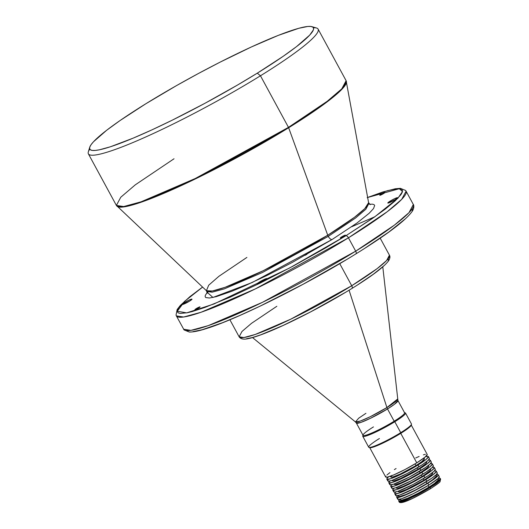 <?xml version="1.0" encoding="UTF-8"?>
<svg xmlns="http://www.w3.org/2000/svg" width="529" height="529" viewBox="0 0 529 529"><rect width="100%" height="100%" fill="white"/><g stroke="black" fill="none" stroke-linecap="round" stroke-linejoin="round"><path stroke-width="0.79" d="M332.073 239.525L252.254 282.479L212.916 297.463L207.275 292.358L205.305 295.374L205.146 296.696L205.794 297.582L209.517 298.006L216.328 296.624L231.742 291.3L244.894 285.792L267.694 275.106L292.411 262.351L332.073 239.525A4.172 1.832 58.3 0 1 328.264 236.384A4.172 1.832 -121.7 0 0 332.073 239.525L357.015 222.98L369.176 213.266L373.527 208.558L374.671 205.483L374.016 204.604L372.555 204.168L369.52 204.267M246.891 257.418L218.874 276.33L208.697 285.204L206.416 290.705A92.337 10.64 -28.5 0 0 327.742 235.233A4.172 1.832 -121.7 0 0 328.264 236.384L262.563 272.442L224.369 288.86L212.083 292.206L206.958 291.413L212.083 292.206L224.369 288.86L262.563 272.442L328.264 236.384L355.587 217.994L365.83 209.246L368.898 203.486L365.83 209.246L355.587 217.994L328.264 236.384A4.172 1.832 58.3 0 1 327.742 235.233L354.47 217.3L364.792 208.644L368.601 202.647L370.234 204.69M390.27 201.046A5.561 0.641 151.5 0 1 397.59 197.727A5.561 0.641 151.5 0 1 395.137 199.711L397.563 197.694L394.885 198.56L390.27 201.046L387.843 203.063L395.137 199.711A5.561 0.641 151.5 0 1 387.817 203.03A5.561 0.641 151.5 0 1 390.27 201.046L390.819 202.058L390.27 201.046M184.674 302.476A5.561 0.641 151.5 0 1 191.994 299.149A5.561 0.641 151.5 0 1 189.547 301.14L191.967 299.123L189.289 299.989L183.894 302.972L182.254 304.492L189.547 301.14A5.561 0.641 151.5 0 1 182.221 304.459A5.561 0.641 151.5 0 1 184.674 302.476L185.223 303.481L184.674 302.476M341.589 236.913A2.923 0.337 151.5 0 1 345.43 235.167A2.923 0.337 151.5 0 1 344.148 236.212L345.351 235.339L344.439 235.418L340.319 237.971L344.148 236.212A2.923 0.337 151.5 0 1 340.299 237.951A2.923 0.337 151.5 0 1 341.589 236.913L341.879 237.442L341.589 236.913M381.045 194.255A2.923 0.337 151.5 0 1 384.887 192.51A2.923 0.337 151.5 0 1 383.604 193.554L384.874 192.496L383.895 192.761L379.776 195.313L383.604 193.554A2.923 0.337 151.5 0 1 379.756 195.294A2.923 0.337 151.5 0 1 381.045 194.255L381.33 194.784L381.045 194.255M259.574 281.924A5.561 0.641 151.5 0 1 266.894 278.598A5.561 0.641 151.5 0 1 264.44 280.588L266.867 278.571L264.189 279.438L258.787 282.42L257.147 283.941L264.44 280.588A5.561 0.641 151.5 0 1 257.12 283.908A5.561 0.641 151.5 0 1 259.574 281.924L260.123 282.936L259.574 281.924M196.213 308.632A2.923 0.337 151.5 0 1 200.055 306.886A2.923 0.337 151.5 0 1 198.765 307.931L200.041 306.873L199.063 307.137L194.943 309.69L198.765 307.931A2.923 0.337 151.5 0 1 194.923 309.67A2.923 0.337 151.5 0 1 196.213 308.632L196.497 309.161L196.213 308.632M400.949 501.704L403.759 501.981L413.023 498.206L430.203 488.875A1.389 0.608 -121.7 0 0 430.282 488.836A1.389 0.608 -121.7 0 0 430.15 487.493L413.294 496.744L403.495 500.956L399.031 501.611A23.64 2.724 -28.5 0 0 430.15 487.493L429.819 486.885A23.64 2.724 151.5 0 1 398.701 501.003A23.64 2.724 151.5 0 1 399.765 499.244M363.033 434.983L362.755 435.909A24.334 2.804 -28.5 0 0 372.912 433.37A24.334 2.804 -28.5 0 0 394.799 421.739L394.171 421.216A23.64 2.724 151.5 0 1 372.905 432.517A23.64 2.724 151.5 0 1 363.033 434.983A23.64 2.724 151.5 0 1 373.474 426.896M368.997 447.408L369.93 447.673A23.64 2.724 -28.5 0 0 400.757 433.357L400.731 432.662A24.334 2.804 151.5 0 1 368.997 447.408A24.334 2.804 151.5 0 1 379.425 438.515M382.791 266.874L397.934 400.519L394.522 404.242L387.512 408.957A4.172 1.832 58.3 0 1 386.904 407.555L397.497 399.137A23.944 2.757 -28.5 0 1 386.904 407.555L349.074 290.209L386.904 407.555A4.172 1.832 -121.7 0 0 387.512 408.957A23.64 2.724 151.5 0 1 356.387 423.074L363.046 435.334A23.64 2.724 -28.5 0 0 394.171 421.216L387.512 408.957L394.171 421.216A23.64 2.724 -28.5 0 0 404.592 412.779L397.934 400.519A23.64 2.724 151.5 0 1 387.512 408.957L370.65 418.208L360.857 422.42L356.387 423.074L355.468 421.957A23.944 2.757 -28.5 0 0 386.904 407.555L370.26 416.72L360.394 421.018L355.468 421.957L358.636 418.241L365.942 413.308M313.406 27.739A130.703 15.057 151.5 0 1 318.108 29.115A130.703 15.057 151.5 0 1 260.466 75.779L288.477 127.363L260.466 75.779L257.292 73.161A127.225 14.66 151.5 0 1 142.843 133.969A127.225 14.66 151.5 0 1 89.732 147.247L88.323 151.889A130.703 15.057 -28.5 0 0 142.883 138.248A130.703 15.057 -28.5 0 0 260.466 75.779A130.703 15.057 151.5 0 1 88.383 153.84L116.393 205.431A130.703 15.057 -28.5 0 0 288.477 127.363A1.389 0.608 58.3 0 1 288.649 127.747L326.459 102.375L341.06 90.135L346.449 81.651A130.63 15.05 151.5 0 1 288.649 127.747L327.742 235.233L288.649 127.747A130.63 15.05 151.5 0 1 117.008 206.224L125.393 206.66L143.478 201.404L197.37 177.956L288.649 127.747A1.389 0.608 -121.7 0 0 288.477 127.363L195.267 178.511L141.084 201.814L123.66 206.555L116.393 205.431L120.744 197.264L135.279 184.846L174.034 158.766M89.732 147.247A127.225 14.66 151.5 0 1 145.898 103.724L176.507 85.605L198.289 73.571L220.203 62.098L251.467 46.922L278.439 35.324L298.792 28.295L307.792 26.47L310.774 26.45L312.712 27.025L313.571 28.196L313.36 29.941L309.71 35.106L296.538 46.612L283.114 56.358L257.292 73.161L237.263 85.189L204.902 103.32L172.256 120.169L151.724 129.962L133.11 138.162L110.33 146.804L99.406 149.8L95.399 150.415L92.416 150.434L90.479 149.859L89.619 148.689L89.837 146.943L91.127 144.635L93.481 141.779L106.653 130.273L120.076 120.526L145.898 103.724A127.225 14.66 151.5 0 1 311.839 26.655A127.225 14.66 151.5 0 1 257.292 73.161L260.466 75.779A130.703 15.057 -28.5 0 0 316.494 27.997L311.839 26.655M355.799 253.933A2.784 1.223 -121.7 0 0 355.951 253.86A2.784 1.223 -121.7 0 0 355.693 251.169L262.483 302.317L208.307 325.619L190.883 330.361L183.609 329.236A130.703 15.057 -28.5 0 0 355.693 251.169L348.446 237.819A2.784 1.223 -121.7 0 0 345.913 235.722L289.68 267.945L213.934 303.99L186.664 312.877L177.268 311.224L184.846 301.127L202.607 287.102L184.614 301.338L178.835 307.587L177.532 309.915L177.321 311.667L178.187 312.844L180.131 313.426L187.16 312.784L192.179 311.568L204.981 307.409L230.122 297.179L260.407 282.989L293.231 266.047L325.771 247.817L345.913 235.722A2.784 1.223 58.3 0 1 348.446 237.819A130.703 15.057 151.5 0 1 176.362 315.886L183.636 317.01L201.053 312.262L255.236 288.966L348.446 237.819L355.693 251.169A130.703 15.057 -28.5 0 0 413.334 204.505L408.983 212.671L394.449 225.089L355.693 251.169A2.784 1.223 58.3 0 1 355.951 253.86A2.784 1.223 58.3 0 1 355.799 253.933M380.186 238.156L389.437 255.203L386.593 260.539L377.084 268.666L351.725 285.733L339.744 263.654L351.725 285.733A85.513 9.853 -28.5 0 0 389.437 255.203C390.29 256.545 390.032 258.37 388.656 260.685C384.166 266.834 371.94 276.085 351.977 288.431C332.08 300.664 311.429 311.931 290.031 322.24C280.026 327.021 271.218 330.876 263.621 333.799C257.074 336.318 251.85 337.958 247.936 338.712C243.545 339.658 240.609 339.016 239.141 336.808A85.513 9.853 -28.5 0 0 351.725 285.733A2.784 1.223 58.3 0 1 351.983 288.424A2.784 1.223 58.3 0 1 351.831 288.49A2.784 1.223 -121.7 0 0 351.983 288.424A2.784 1.223 -121.7 0 0 351.725 285.733L290.745 319.192L255.295 334.434L243.895 337.542L239.141 336.808L241.991 331.465L251.5 323.338L276.852 306.271M88.383 153.84A130.703 15.057 151.5 0 1 89.791 149.152M394.799 421.739A24.334 2.804 151.5 0 1 362.768 436.273L368.693 447.197A24.334 2.804 -28.5 0 0 400.731 432.662L394.799 421.739L400.731 432.662A24.334 2.804 -28.5 0 0 411.463 423.98L405.531 413.056A24.334 2.804 151.5 0 1 394.799 421.739A24.334 2.804 -28.5 0 0 405.234 412.845L404.301 412.58A23.64 2.724 151.5 0 1 394.171 421.216L394.799 421.739M385.899 476.133L385.78 477.098L387.44 477.092L393.702 474.93L404.996 469.54L416.773 462.849A23.64 2.724 -28.5 0 0 427.201 454.411L411.185 424.919A23.64 2.724 151.5 0 1 400.757 433.357A23.64 2.724 151.5 0 1 369.639 447.474L385.654 476.966A23.64 2.724 -28.5 0 0 416.773 462.849L400.757 433.357L416.773 462.849L425.065 457.122L427.227 454.497M390.389 476.219L390.812 476.999A19.117 2.202 -28.5 0 0 415.979 465.58L415.067 463.893L415.979 465.58L421.877 461.592L424.437 458.822M386.838 479.155L387.823 480.973A23.64 2.724 -28.5 0 0 418.948 466.856L417.956 465.037A23.64 2.724 151.5 0 1 386.838 479.155A23.64 2.724 151.5 0 1 388.537 476.821M392.227 480.345L392.478 480.808A19.467 2.242 -28.5 0 0 418.108 469.177L417.374 467.821L418.108 469.177L419.53 468.291L425.607 463.873L426.685 462.564L426.295 462.029M388.815 482.798L389.8 484.617A23.64 2.724 -28.5 0 0 420.925 470.499L419.933 468.681A23.64 2.724 151.5 0 1 388.815 482.798A23.64 2.724 151.5 0 1 389.88 481.04M394.204 483.982L394.455 484.445A19.467 2.242 -28.5 0 0 420.086 472.82L419.352 471.458L420.086 472.82L421.507 471.928L427.584 467.51L428.662 466.208L428.272 465.672M390.792 486.435L391.777 488.26A23.64 2.724 -28.5 0 0 422.902 474.143L421.911 472.318A23.64 2.724 151.5 0 1 390.792 486.435A23.64 2.724 151.5 0 1 391.857 484.676M396.181 487.626L396.433 488.088A19.467 2.242 -28.5 0 0 422.063 476.464L421.329 475.102L422.063 476.464L423.484 475.571L429.561 471.154L430.639 469.851L430.249 469.316M392.769 490.079L393.755 491.897A23.64 2.724 -28.5 0 0 424.88 477.78L423.888 475.961A23.64 2.724 151.5 0 1 392.769 490.079A23.64 2.724 151.5 0 1 393.834 488.32M398.158 491.269L398.41 491.732A19.467 2.242 -28.5 0 0 424.04 480.101L423.306 478.745L424.04 480.101L425.455 479.214L431.538 474.797L432.616 473.488L432.226 472.959M394.746 493.722L395.732 495.541A23.64 2.724 -28.5 0 0 426.857 481.423L425.865 479.605A23.64 2.724 151.5 0 1 394.746 493.722A23.64 2.724 151.5 0 1 395.811 491.963M398.099 495.528L398.555 496.367A21.55 2.48 -28.5 0 0 426.929 483.493L426.07 481.906L426.929 483.493L432.517 479.79L436.432 476.173L436.319 475.677L434.805 475.69M396.724 497.359L397.709 499.184A23.64 2.724 -28.5 0 0 428.834 485.067L427.842 483.241A23.64 2.724 151.5 0 1 396.724 497.359A23.64 2.724 151.5 0 1 397.788 495.6M400.076 499.171L400.532 500.011A21.55 2.48 -28.5 0 0 428.907 487.136L428.047 485.549L428.907 487.136L434.494 483.433L438.409 479.816L437.966 479.221L436.782 479.334M193.019 331.61L202.065 329.772L222.53 322.71L240.007 315.39L259.779 306.298L303.117 284.252L345.946 259.931M365.103 248.081L388.934 231.96L405.082 219.052M412.164 210.476L412.382 208.724M304.962 255.381L306.893 254.37M400.916 501.776L401.035 502.286M401.895 502.378L411.741 498.807L428.49 489.914M431.823 487.857L438.772 482.805M440.002 481.317L439.89 480.808M400.017 499.006L398.707 500.593L398.826 501.135L402.516 500.566L410.206 497.439L420.086 492.486L429.819 486.885L437.113 481.952L440.24 478.857L439.758 478.209L438.191 478.381A23.64 2.724 151.5 0 1 440.247 478.447A23.64 2.724 151.5 0 1 429.819 486.885L430.15 487.493A23.64 2.724 -28.5 0 0 440.578 479.049L437.159 482.772L430.15 487.493A1.389 0.608 58.3 0 1 430.282 488.836A1.389 0.608 58.3 0 1 430.203 488.875M401.161 498.761L400.506 499.931L401.485 500.222L407.872 498.146L418.174 493.233L428.907 487.136A21.55 2.48 -28.5 0 0 438.415 479.439L437.959 478.6L439.288 476.708M397.96 498.344L397.682 499.098L398.198 499.422L401.531 498.748L413.03 493.795L428.834 485.067L437.939 478.619M398.039 495.369L396.73 496.949L396.849 497.491L400.539 496.923L408.229 493.795L418.108 488.849L427.842 483.241L435.136 478.309L438.263 475.214L437.781 474.566L436.213 474.744A23.64 2.724 151.5 0 1 438.27 474.804A23.64 2.724 151.5 0 1 427.842 483.241L428.834 485.067A23.64 2.724 -28.5 0 0 439.255 476.622L438.27 474.804M399.183 495.118L398.529 496.288L399.507 496.579L405.895 494.503L416.197 489.589L426.929 483.493A21.55 2.48 -28.5 0 0 436.438 475.796L435.982 474.963M395.983 494.701L395.705 495.455L396.221 495.779L399.554 495.104L415.08 488.108L431.651 478.302L435.962 474.976L437.311 473.065M396.062 491.725L394.753 493.312L394.872 493.855L398.562 493.286L406.252 490.158L416.131 485.205L425.865 479.605L433.158 474.672L436.286 471.57L435.803 470.922L434.236 471.101A23.64 2.724 151.5 0 1 436.293 471.16A23.64 2.724 151.5 0 1 425.865 479.605L426.857 481.423A23.64 2.724 -28.5 0 0 437.278 472.986L436.293 471.16M398.615 491.038L398.516 491.838L399.884 491.831L406.424 489.457L424.04 480.101A19.467 2.242 -28.5 0 0 432.629 473.151L432.372 472.688M394.006 491.057L393.728 491.811L394.244 492.135L397.577 491.461L413.103 484.465L428.206 475.657L433.985 471.339L435.334 469.428M394.085 488.082L392.776 489.669L392.895 490.211L396.585 489.642L404.275 486.515L414.154 481.562L423.888 475.961L431.181 471.028L434.309 467.934L433.826 467.279L432.259 467.457A23.64 2.724 151.5 0 1 434.316 467.524A23.64 2.724 151.5 0 1 423.888 475.961L424.88 477.78A23.64 2.724 -28.5 0 0 435.301 469.342L434.316 467.524M396.638 487.394L396.538 488.194L397.907 488.188L403.065 486.409L412.369 481.965L422.063 476.464A19.467 2.242 -28.5 0 0 430.652 469.514L430.394 469.051M392.029 487.421L391.751 488.174L392.267 488.498L395.599 487.824L411.126 480.828L426.229 472.013L432.008 467.696L433.357 465.784M392.108 484.445L390.799 486.025L390.918 486.568L394.608 485.999L402.298 482.871L412.177 477.925L421.911 472.318L429.204 467.385L432.332 464.29L431.849 463.642L430.282 463.814A23.64 2.724 151.5 0 1 432.338 463.88A23.64 2.724 151.5 0 1 421.911 472.318L422.902 474.143A23.64 2.724 -28.5 0 0 433.324 465.699L432.338 463.88M394.66 483.757L394.429 484.379L395.315 484.643L401.088 482.765L410.392 478.328L420.086 472.82A19.467 2.242 -28.5 0 0 428.675 465.87L428.417 465.408M390.052 483.777L389.774 484.531L390.29 484.855L393.622 484.18L409.148 477.184L425.719 467.378L430.031 464.052L431.38 462.141M390.131 480.801L388.822 482.388L388.941 482.931L392.63 482.362L400.321 479.228L410.2 474.282L419.933 468.681L427.227 463.748L430.355 460.647L429.872 459.999L428.305 460.177A23.64 2.724 151.5 0 1 430.361 460.237A23.64 2.724 151.5 0 1 419.933 468.681L420.925 470.499A23.64 2.724 -28.5 0 0 431.347 462.062L430.361 460.237M392.683 480.114L392.584 480.914L393.953 480.907L400.493 478.533L418.108 469.177A19.467 2.242 -28.5 0 0 426.698 462.227L426.44 461.764M388.074 480.134L387.797 480.887L388.312 481.211L391.645 480.537L407.171 473.541L422.274 464.733L428.054 460.415L429.403 458.504M388.974 476.444L387.089 478.315L386.964 479.287L390.653 478.719L398.344 475.591L408.223 470.638L419.682 463.953L426.248 459.304L428.417 456.679L427.339 456.362L425.501 456.745A23.64 2.724 151.5 0 1 428.384 456.6A23.64 2.724 151.5 0 1 417.956 465.037L418.948 466.856A23.64 2.724 -28.5 0 0 429.369 458.418L428.384 456.6M423.57 458.564L422.969 458.656M391.877 475.386L390.819 476.669M390.786 476.927L393.007 476.913L400.116 474.116L415.979 465.58A19.117 2.202 -28.5 0 0 424.41 458.755L423.987 457.975M425.409 454.292L423.379 454.847M419.147 456.454L415.688 457.975M396.076 468.529L394.356 469.613M389.952 472.589L386.97 474.976M246.554 338.725L252.406 337.542L260.685 334.85L283.18 325.428L310.609 311.898L345.457 292.372M357.849 284.708L373.262 274.28L383.704 265.935M388.286 260.387L388.425 259.25M367.648 197.449L382.996 191.921L395.302 188.76L400.354 188.35L405.604 190.44L406.087 191.154A130.703 15.057 151.5 0 1 348.446 237.819L387.202 211.739L401.736 199.321L406.087 191.154L413.334 204.505C413.195 203.91 414.941 206.627 412.554 210.853C406.358 219.985 387.493 234.321 355.944 253.867C307.17 284.258 238.301 318.716 206.7 328.469C199.069 330.942 193.283 332.133 189.342 332.033L184.092 329.951L176.362 315.886L176.038 315.119L177.142 309.538L180.27 305.484L189.898 296.676L202.581 287.075M367.172 197.681L387.631 190.619L396.684 188.78L399.686 188.76L401.63 189.342L402.496 190.513L402.278 192.272L400.982 194.593L395.196 200.848L385.363 209.034L371.867 218.834L345.913 235.722L374.638 216.903L397.927 198.19L402.483 191.571L399.309 188.727L367.655 197.489M116.393 205.431L206.416 290.705L212.347 291.01L225.129 287.293L263.224 270.722L327.742 235.233A92.337 10.64 -28.5 0 0 368.601 202.647L346.118 80.699L341.76 88.865L327.226 101.284L288.477 127.363A130.703 15.057 -28.5 0 0 346.118 80.699L318.108 29.115M374.81 216.778L351.699 226.743M411.476 424.344A24.334 2.804 151.5 0 1 400.731 432.662L400.757 433.357A23.64 2.724 -28.5 0 0 411.192 425.27L411.476 424.344M207.897 292.134L207.236 293.185L206.416 290.705M440.247 478.447L440.578 479.049L440.075 481.542C440.32 481.965 437.053 484.392 430.275 488.842C416.442 496.956 399.785 505.612 399.031 501.611L398.701 501.003M229.89 319.761L239.141 336.808M252.551 337.588L355.468 421.957"/></g></svg>
